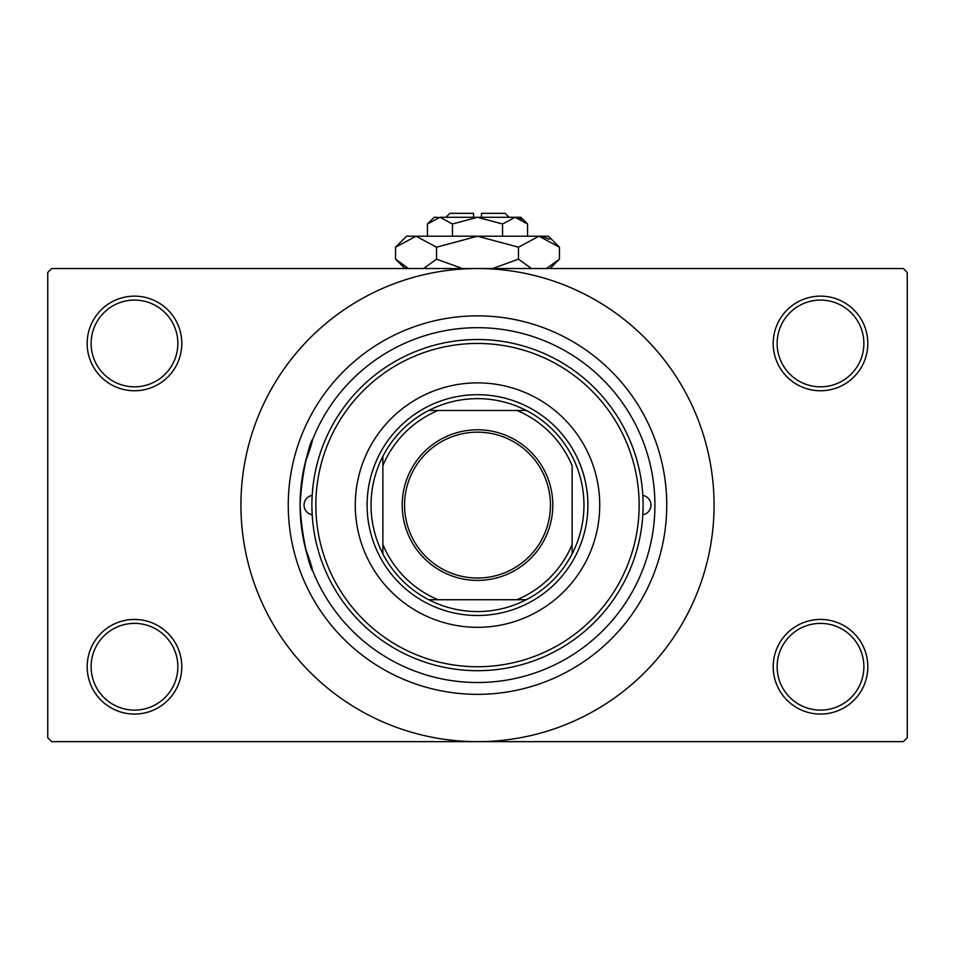 <?xml version="1.0" encoding="UTF-8"?>
<svg xmlns="http://www.w3.org/2000/svg" width="955" height="955" viewBox="0 0 955 955"><rect width="100%" height="100%" fill="white"/><g stroke="black" fill="none" stroke-linecap="round" stroke-linejoin="round"><path stroke-width="1.43" d="M773.204 666.745A47.308 47.308 0 0 1 820.512 619.437A47.308 47.308 0 0 1 867.82 666.745A47.308 47.308 0 0 1 820.512 714.065A47.308 47.308 0 0 1 773.204 666.745M863.881 666.745A43.369 43.369 0 0 0 820.512 623.376A43.369 43.369 0 0 0 777.143 666.745A43.369 43.369 0 0 0 820.512 710.114A43.369 43.369 0 0 0 863.881 666.745M87.18 666.745A47.308 47.308 0 0 1 134.488 619.437A47.308 47.308 0 0 1 181.796 666.745A47.308 47.308 0 0 1 134.488 714.065A47.308 47.308 0 0 1 87.18 666.745M177.857 666.745A43.369 43.369 0 0 0 134.488 623.376A43.369 43.369 0 0 0 91.119 666.745A43.369 43.369 0 0 0 134.488 710.114A43.369 43.369 0 0 0 177.857 666.745M87.18 343.454A47.308 47.308 0 0 1 134.488 296.134A47.308 47.308 0 0 1 181.796 343.454A47.308 47.308 0 0 1 134.488 390.762A47.308 47.308 0 0 1 87.18 343.454M177.857 343.454A43.369 43.369 0 0 0 134.488 300.085A43.369 43.369 0 0 0 91.119 343.454A43.369 43.369 0 0 0 134.488 386.823A43.369 43.369 0 0 0 177.857 343.454M773.204 343.454A47.308 47.308 0 0 1 820.512 296.134A47.308 47.308 0 0 1 867.82 343.454A47.308 47.308 0 0 1 820.512 390.762A47.308 47.308 0 0 1 773.204 343.454M863.881 343.454A43.369 43.369 0 0 0 820.512 300.085A43.369 43.369 0 0 0 777.143 343.454A43.369 43.369 0 0 0 820.512 386.823A43.369 43.369 0 0 0 863.881 343.454M305.457 548.433C322.587 594.082 303.069 563.641 300.085 505.1C303.045 446.654 322.599 416.034 305.457 461.766M288.255 505.1A189.245 189.245 0 0 1 477.5 315.854A189.245 189.245 0 0 1 666.745 505.1A189.245 189.245 0 0 1 477.5 694.345A189.245 189.245 0 0 1 288.255 505.1M240.935 505.1A236.565 236.565 0 0 0 477.5 741.653A236.565 236.565 0 0 0 714.065 505.1A236.565 236.565 0 0 0 477.5 268.534A236.565 236.565 0 0 0 240.935 505.1M903.311 741.653L51.689 741.653L47.75 737.714L47.75 272.485L51.689 268.534L903.311 268.534L907.25 272.485L907.25 737.714L903.311 741.653M312.19 495.382A9.86 9.86 0 0 0 312.19 514.805M642.811 514.805A9.86 9.86 0 0 0 642.811 495.382M355.272 505.1A122.228 122.228 0 0 0 477.5 627.316A122.228 122.228 0 0 0 599.728 505.1A122.228 122.228 0 0 0 477.5 382.871A122.228 122.228 0 0 0 355.272 505.1M639.146 505.1A161.646 161.646 0 0 0 477.5 343.454A161.646 161.646 0 0 0 315.854 505.1A161.646 161.646 0 0 0 477.5 666.745A161.646 161.646 0 0 0 639.146 505.1M311.903 505.1A165.597 165.597 0 0 1 477.5 339.502A165.597 165.597 0 0 1 643.097 505.1A165.597 165.597 0 0 1 477.5 670.685A165.597 165.597 0 0 1 311.903 505.1M654.915 505.1A177.415 177.415 0 0 0 477.5 327.684A177.415 177.415 0 0 0 300.085 505.1A177.415 177.415 0 0 0 477.5 682.515A177.415 177.415 0 0 0 654.915 505.1M477.5 429.798A75.302 75.302 0 0 1 552.802 505.1A75.302 75.302 0 0 1 477.5 580.401A75.302 75.302 0 0 1 402.198 505.1A75.302 75.302 0 0 1 477.5 429.798M477.5 578.038A72.938 72.938 0 0 0 550.438 505.1A72.938 72.938 0 0 0 477.5 432.161A72.938 72.938 0 0 0 404.562 505.1A72.938 72.938 0 0 0 477.5 578.038M477.5 398.641A106.447 106.447 0 0 0 428.735 410.471L438.07 410.471L428.735 410.471A106.447 106.447 0 0 0 382.871 553.864L382.871 544.529L382.871 553.864A106.447 106.447 0 0 0 526.265 599.728L516.93 599.728L526.265 599.728A106.447 106.447 0 0 0 572.129 553.864L572.129 465.67A102.507 102.507 0 0 0 516.93 410.471L438.07 410.471A102.507 102.507 0 0 0 382.871 465.67L382.871 544.529A102.507 102.507 0 0 0 438.07 599.728L516.93 599.728A102.507 102.507 0 0 0 572.129 544.529L572.129 553.864A106.447 106.447 0 0 0 526.265 410.471L516.93 410.471L526.265 410.471A106.447 106.447 0 0 0 477.5 398.641M477.5 615.498A110.398 110.398 0 0 1 367.102 505.1A110.398 110.398 0 0 1 477.5 394.702A110.398 110.398 0 0 1 587.898 505.1A110.398 110.398 0 0 1 477.5 615.498M428.735 599.728L438.07 599.728L428.735 599.728M382.871 456.335L382.871 465.67L382.871 456.335M445.961 217.286L449.901 213.347L473.561 213.347L473.561 217.286M438.214 217.418L434.131 217.286L427.422 223.995L439.945 217.286L452.455 223.995L477.5 217.286L502.545 223.995L515.055 217.286L527.578 223.995L527.578 236.207M502.545 223.995L502.545 236.207M521.502 219.161L516.786 217.418M427.422 223.995L427.422 236.207M452.455 223.995L452.455 236.207M405.553 267.09L408.513 268.534L395.549 259.139L395.549 247.19L406.532 236.207L548.468 236.207L559.451 247.19L559.451 259.139L546.487 268.534M395.549 247.19L416.046 236.207L436.531 247.19L477.5 236.207L518.47 247.19L538.954 236.207L559.451 247.19M518.47 247.19L518.47 259.139L492.541 268.534M531.446 268.534L518.47 259.139M549.447 239.239L541.783 236.434M416.046 236.207L413.217 236.434M436.531 247.19L436.531 259.139L423.566 268.534M462.459 268.534L436.531 259.139M439.945 217.286L520.869 217.286L527.578 223.995M481.439 217.286L481.439 213.347L505.1 213.347L509.039 217.286M404.956 268.534L395.549 259.139M550.044 268.534L559.451 259.139"/></g></svg>
